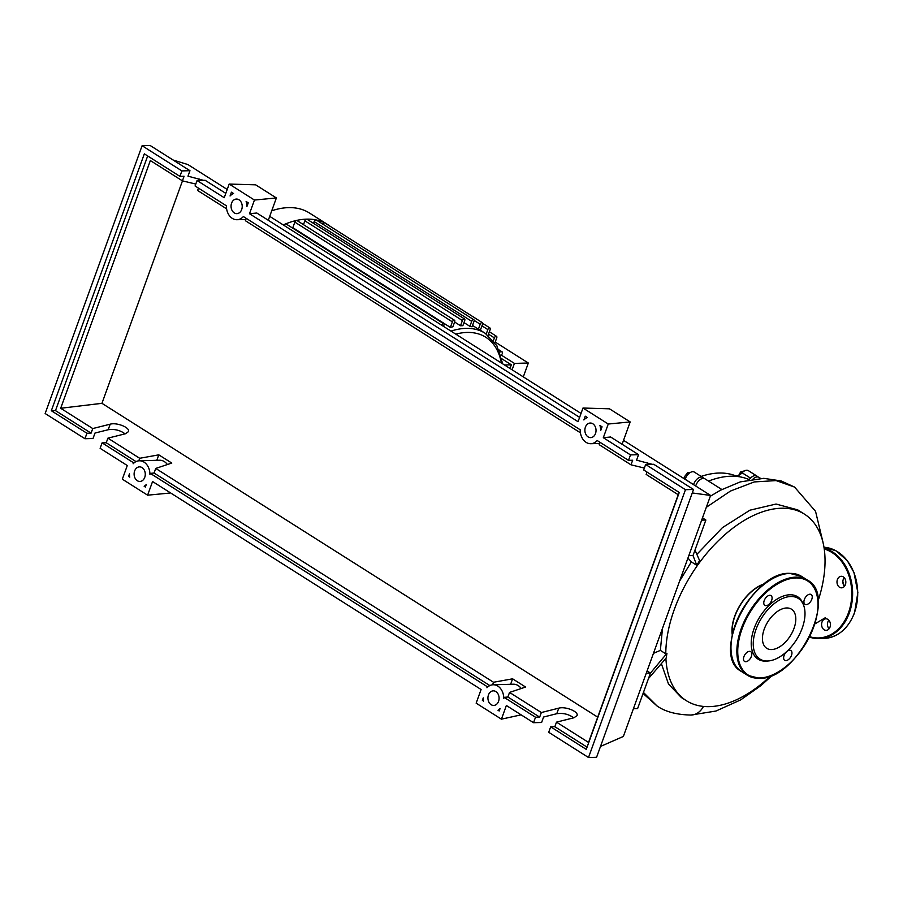 <?xml version="1.0" encoding="UTF-8"?>
<svg xmlns="http://www.w3.org/2000/svg" width="903" height="903" viewBox="0 0 903 903"><rect width="100%" height="100%" fill="white"/><g stroke="black" fill="none" stroke-linecap="round" stroke-linejoin="round"><path stroke-width="1.35" d="M744.772 470.768L740.573 472.021L738.767 475.294M741.984 472.912L740.573 472.021M688.91 473.488L687.612 472.664L684.226 477.089L684.316 478.816M685.659 477.992L684.226 477.089M690.118 472.596L687.612 472.664M748.971 479.538A9.12 5.226 122.3 0 0 750.528 478.127L742.097 472.788A9.12 5.226 -57.7 0 1 735.144 475.644A106.531 61.032 122.3 0 0 701.146 476.412M693.583 484.685A9.12 5.226 122.3 0 0 693.606 484.618L685.185 479.29A9.12 5.226 -57.7 0 1 685.163 479.346M757.651 476.908A7.608 4.357 122.3 0 0 756.77 475.971A7.608 4.357 122.3 0 0 750.528 478.127M703.651 478.376A7.608 4.357 122.3 0 0 702.771 477.45A7.608 4.357 122.3 0 0 693.606 484.618M756.77 475.971L748.35 470.644A7.608 4.357 122.3 0 0 742.097 472.788M702.771 477.45L694.351 472.111A7.608 4.357 122.3 0 0 685.185 479.29M271.735 210.783A100.052 57.318 -57.7 0 1 309.413 212.995L327.608 224.52A100.052 57.318 -57.7 0 1 330.25 226.382M283.226 224.903A100.052 57.318 -57.7 0 1 285.393 223.989A100.052 57.318 -57.7 0 1 296.41 220.467A100.052 57.318 -57.7 0 1 306.636 219.147A100.052 57.318 -57.7 0 1 316.106 219.937A100.052 57.318 -57.7 0 1 324.764 222.917A100.052 57.318 -57.7 0 1 327.608 224.52M450.992 331.108A92.445 52.961 -57.7 0 1 465.914 328.376A92.445 52.961 -57.7 0 1 485.283 333.331L480.362 330.216A92.445 52.961 122.3 0 0 478.421 329.166L472.529 325.441M313.522 223.357L314.165 221.596L471.693 321.321A1.829 1.05 122.3 0 1 473.838 319.741A1.829 1.05 122.3 0 1 474.041 321.254L472.032 326.796A92.445 52.961 122.3 0 0 469.876 326.322L463.984 322.597M460.519 325.757L462.404 320.542A1.829 1.05 -57.7 0 1 464.56 318.973A1.829 1.05 -57.7 0 1 464.752 320.486L462.867 325.69A92.445 52.961 122.3 0 0 460.519 325.757L454.627 322.021M452.9 326.784A92.445 52.961 122.3 0 0 450.36 327.394L292.832 227.669L294.829 222.115A1.829 1.05 -57.7 0 1 296.41 220.467A1.829 1.05 -57.7 0 1 296.985 220.546L454.514 320.272A1.829 1.05 -57.7 0 1 454.717 321.784L452.9 326.784M292.222 227.827A92.445 52.961 -57.7 0 1 292.832 227.669M510.003 368.469L511.335 364.801L501.797 358.762M501.109 354.981L514.428 363.401L512.114 369.801M523.311 376.89L528.334 363.029L514.428 363.401M528.334 363.029L495.216 342.056M504.517 364.993L511.335 364.801M471.693 321.321L469.876 326.322M314.165 221.596A1.829 1.05 -57.7 0 1 316.106 219.937A1.829 1.05 -57.7 0 1 316.31 220.016L473.838 319.741M494.979 342.711L496.74 337.835A1.829 1.05 122.3 0 0 496.548 336.322A1.829 1.05 122.3 0 0 494.392 337.891L493.41 340.612M480.362 330.227L482.552 324.177A1.829 1.05 122.3 0 0 482.349 322.664A1.829 1.05 122.3 0 0 480.204 324.245L478.421 329.166M322.834 224.147A1.829 1.05 -57.7 0 1 324.764 222.917A1.829 1.05 -57.7 0 1 324.82 222.939L482.349 322.664M488.083 335.318L490.194 329.505A1.829 1.05 122.3 0 0 489.99 328.003A1.829 1.05 122.3 0 0 487.834 329.572L486.254 333.963M303.487 224.655L304.875 220.817A1.829 1.05 -57.7 0 1 306.636 219.147A1.829 1.05 -57.7 0 1 307.02 219.248L464.56 318.973M450.36 327.394L452.369 321.84A1.829 1.05 -57.7 0 1 454.514 320.272M441.601 325.159A1.829 1.05 -57.7 0 1 443.7 323.714A1.829 1.05 -57.7 0 1 443.904 325.227L443.486 326.355M284.073 225.434A1.829 1.05 -57.7 0 1 285.393 223.989A1.829 1.05 -57.7 0 1 286.172 224L443.7 323.714M499.743 351.888L501.808 351.831A1.829 1.05 -57.7 0 1 502.192 351.933A1.829 1.05 -57.7 0 1 502.328 353.604A1.829 1.05 -57.7 0 1 500.826 355.082M665.906 658.411A110.392 63.244 122.3 0 0 686.382 700.705A110.392 63.244 122.3 0 0 709.521 706.631A110.392 63.244 122.3 0 0 770.654 675.862M818.073 600.946A110.392 63.244 122.3 0 0 804.471 514.157A110.392 63.244 122.3 0 0 781.332 508.231A110.392 63.244 122.3 0 0 665.793 653.795L666.956 653.32L666.166 658.073L648.489 678.525L650.465 673.062L647.09 670.918M732.243 634.696A36.188 20.735 -57.7 0 1 764.435 583.846M763.893 584.264A35.883 20.555 122.3 0 0 732.389 634.03M749.309 479.685A110.392 63.244 122.3 0 0 708.539 481.096M760.586 478.398L758.881 477.303A7.608 4.357 122.3 0 0 753.012 479.075M721.813 489.494L704.882 478.782A7.608 4.357 122.3 0 0 695.694 486.017M703.46 706.417A20.442 15.633 88.4 0 1 690.998 715.063A20.442 15.633 88.4 0 1 690.772 715.063M688.808 555.661L692.996 555.548L694.983 550.085L699.599 560.582L696.8 565.334L691.371 561.88L687.939 558.077M666.956 653.32L650.465 673.062L646.277 673.175M653.456 653.343L660.364 650.386L665.793 653.795M692.996 555.548L696.8 565.334M697.048 554.16L722.479 527.6L749.919 510.195L776.049 504.043L797.688 509.856L804.471 514.157M686.382 700.705L681.37 697.534L668.502 684.034L661.493 664.01M660.364 650.386L662.475 628.42M679.609 581.08L691.371 561.88M694.983 550.085L705.864 520.026L702.489 517.893M701.676 520.139L705.864 520.026M633.409 708.697L637.608 708.584L648.489 678.525M803.41 604.728A36.933 21.164 122.3 0 0 803.151 603.972A36.933 21.164 122.3 0 0 789.877 594.772A36.933 21.164 122.3 0 0 754.073 628.612A36.933 21.164 122.3 0 0 765.846 661.154A36.933 21.164 122.3 0 0 766.997 661.086L768.577 660.94A35.883 20.555 -57.7 0 1 767.448 661.007A35.883 20.555 -57.7 0 1 756.014 629.391A35.883 20.555 -57.7 0 1 790.802 596.511A35.883 20.555 -57.7 0 1 803.693 605.461A35.883 20.555 -57.7 0 1 796.491 639.753A35.883 20.555 -57.7 0 1 768.577 660.94M789.673 650.239A5.779 3.307 122.3 0 0 784.481 654.585A5.779 3.307 122.3 0 0 784.707 660.319A5.779 3.307 122.3 0 0 785.915 660.624A5.779 3.307 122.3 0 0 791.107 656.278A5.779 3.307 122.3 0 0 790.881 650.555A5.779 3.307 122.3 0 0 789.673 650.239M749.524 651.334A5.779 3.307 122.3 0 0 744.332 655.68A5.779 3.307 122.3 0 0 744.546 661.414A5.779 3.307 122.3 0 0 745.765 661.718A5.779 3.307 122.3 0 0 750.957 657.373A5.779 3.307 122.3 0 0 750.732 651.65A5.779 3.307 122.3 0 0 749.524 651.334M769.807 595.291A5.779 3.307 122.3 0 0 764.615 599.637A5.779 3.307 122.3 0 0 764.841 605.371A5.779 3.307 122.3 0 0 766.049 605.676A5.779 3.307 122.3 0 0 771.241 601.342A5.779 3.307 122.3 0 0 771.015 595.608A5.779 3.307 122.3 0 0 769.807 595.291M809.957 594.208A5.779 3.307 122.3 0 0 804.765 598.542A5.779 3.307 122.3 0 0 804.991 604.276A5.779 3.307 122.3 0 0 806.198 604.592A5.779 3.307 122.3 0 0 811.391 600.247A5.779 3.307 122.3 0 0 811.165 594.513A5.779 3.307 122.3 0 0 809.957 594.208M786.648 607.967A23.139 13.263 122.3 0 0 765.846 625.361A23.139 13.263 122.3 0 0 766.749 648.32A23.139 13.263 122.3 0 0 771.591 649.562A23.139 13.263 122.3 0 0 792.394 632.156A23.139 13.263 122.3 0 0 791.502 609.209A23.139 13.263 122.3 0 0 786.648 607.967M829.067 628.815A5.779 4.425 88.4 0 1 827.893 621.885A5.779 4.425 88.4 0 1 828.83 620.192M830.015 627.111A5.779 4.425 -91.6 0 0 825.861 618.803A5.779 4.425 -91.6 0 0 822.012 622.043A5.779 4.425 -91.6 0 0 826.177 630.362A5.779 4.425 -91.6 0 0 830.015 627.111M844.463 586.307A5.779 4.425 88.4 0 1 843.504 584.851A5.779 4.425 88.4 0 1 842.905 582.661A5.779 4.425 88.4 0 1 843.278 579.376A5.779 4.425 88.4 0 1 844.226 577.672M845.411 584.602A5.779 4.425 -91.6 0 0 841.246 576.295A5.779 4.425 -91.6 0 0 837.408 579.534A5.779 4.425 -91.6 0 0 841.562 587.842A5.779 4.425 -91.6 0 0 845.411 584.602M843.504 584.851A27.812 21.277 -91.6 0 0 842.905 582.661M844.068 585.821A26.763 20.476 -91.6 0 0 842.86 581.611M498.558 701.338A7.303 5.587 88.4 0 1 493.704 705.435A7.303 5.587 88.4 0 1 488.455 694.938A7.303 5.587 88.4 0 1 493.309 690.84A7.303 5.587 88.4 0 1 498.558 701.338M144.751 477.36A7.303 5.587 88.4 0 1 139.886 481.457A7.303 5.587 88.4 0 1 134.637 470.96A7.303 5.587 88.4 0 1 139.491 466.862A7.303 5.587 88.4 0 1 144.751 477.36M595.506 433.53A7.303 5.587 88.4 0 1 590.652 437.628A7.303 5.587 88.4 0 1 585.404 427.13A7.303 5.587 88.4 0 1 590.257 423.033A7.303 5.587 88.4 0 1 595.506 433.53M241.688 209.552A7.303 5.587 88.4 0 1 236.834 213.65A7.303 5.587 88.4 0 1 231.586 203.152A7.303 5.587 88.4 0 1 236.439 199.055A7.303 5.587 88.4 0 1 241.688 209.552M125.077 433.858C120.155 430.212 114.523 428.835 108.179 429.738L94.996 433.045L93.02 438.508L84.95 438.723L86.936 433.259L91.079 433.147L92.749 428.564L110.189 424.184C116.938 422.198 130.393 427.706 128.44 431.668L125.348 433.779L107.908 438.158L106.249 442.752L102.095 442.865L100.12 448.328L127.289 465.53L122.334 479.188L147.607 495.183L152.562 481.525L481.096 689.508L476.152 703.166L501.425 719.172L506.369 705.503L533.538 722.705L535.524 717.242L504.122 697.364L503.75 698.414A13.376 10.238 -91.6 0 0 493.14 684.767A13.376 10.238 -91.6 0 0 486.931 687.759L487.304 686.72L150.304 473.386L149.932 474.425A13.376 10.238 -91.6 0 0 139.322 460.79A13.376 10.238 -91.6 0 0 133.113 463.781L133.497 462.731L102.095 442.865M195.782 184.065L182.417 180.86L184.077 176.266L179.923 176.378L181.898 170.915L189.969 170.701L187.993 176.164L203.525 180.34M210.23 183.523L215.117 186.616M198.434 188.095L197.576 190.454L226.608 208.83M197.068 180.521L195.082 185.984L226.405 205.805A13.376 10.238 -91.6 0 0 237.004 219.722A13.376 10.238 -91.6 0 0 243.381 216.551L580.223 429.783A13.376 10.238 -91.6 0 0 590.822 443.712A13.376 10.238 -91.6 0 0 597.188 440.529L628.511 460.361L630.486 454.898L603.317 437.695L608.261 424.026L582.988 408.032L578.044 421.701L249.499 213.718L254.454 200.048L229.181 184.054L224.226 197.712L197.068 180.521L205.128 180.295L225.795 193.377M107.908 438.158L139.694 458.284L138.78 460.823M150.304 473.386L154.074 473.025L155.734 468.431L171.784 463.07L158.781 454.841L139.694 458.284M155.734 468.431L493.512 682.262L512.599 678.819L525.602 687.048L509.54 692.42L541.337 712.535L558.776 708.155C565.526 706.169 578.981 711.688 577.028 715.65L573.936 717.761L556.496 722.14L588.553 742.435L678.221 494.72L646.164 474.425L647.011 472.077M92.749 428.564L60.682 408.269L101.949 403.325L597.707 717.151M181.898 170.915L142.098 145.722L45.15 413.529L84.95 438.723M134.208 462.754L133.497 462.731M136.026 461.602L106.249 442.752M60.682 408.269L150.349 160.565L182.417 180.86M644.37 468.047L631.005 464.831L632.664 460.248L628.511 460.361M600.066 442.357L599.208 444.705L631.005 464.831M246.248 218.368L245.402 220.727L580.426 432.808M86.936 433.259L51.336 410.73L144.333 153.849L179.923 176.378M248.246 202.836L246.88 206.618A13.376 10.238 -91.6 0 0 246.124 201.493L248.246 202.836M585.246 416.17L587.368 417.513A13.376 10.238 -91.6 0 0 583.88 419.951L585.246 416.17M602.064 426.814L600.687 430.596A13.376 10.238 -91.6 0 0 599.942 425.471L602.064 426.814M231.428 192.192L233.55 193.535A13.376 10.238 -91.6 0 0 230.062 195.974L231.428 192.192M128.542 476.4L129.456 473.894A13.376 10.238 -91.6 0 0 129.75 477.156L128.542 476.4L129.626 476.434M483.556 701.112L482.371 700.356L483.274 697.872A13.376 10.238 -91.6 0 0 483.556 701.112M497.993 710.255A13.376 10.238 -91.6 0 0 500.081 708.516L499.19 711L497.993 710.255L499.506 710.108M145.36 487.044L144.164 486.288A13.376 10.238 -91.6 0 0 146.275 484.539L145.36 487.044M189.969 170.701L150.158 145.496L142.098 145.722M573.665 717.829C568.743 714.183 563.111 712.817 556.767 713.709L543.583 717.016L541.608 722.479L533.538 722.705M535.524 717.242L539.667 717.129L541.337 712.535M550.683 726.836L548.708 732.299L588.508 757.504L596.578 757.278L693.527 489.471L653.716 464.277L645.656 464.492L643.67 469.955L679.259 492.485L586.273 749.366L550.683 726.836L554.837 726.723L556.496 722.14M630.486 454.898L638.556 454.672L636.581 460.135L652.113 464.311M658.818 467.506L663.705 470.587M638.556 454.672L610.631 436.996L603.317 437.695M588.508 757.504L685.456 489.686L645.656 464.492M685.456 489.686L693.527 489.471M587.085 747.142L554.837 726.723M509.54 692.42L507.881 697.003L539.667 717.129M145.654 486.243L144.164 486.288M482.371 700.356L483.421 700.276M510.624 684.293L512.599 678.819M492.598 684.801L493.512 682.262M488.026 686.743L487.304 686.72M182.474 180.871L101.949 403.325M91.079 433.147L55.489 410.617L147.674 155.971M167.394 464.537A13.376 10.238 -91.6 0 0 159.617 460.237L139.322 460.79M156.806 460.304L158.781 454.841M51.336 410.73L55.489 410.617M504.122 697.364L507.881 697.003M521.212 688.515A13.376 10.238 -91.6 0 0 513.423 684.214L493.14 684.767M489.844 685.58L154.074 473.025M229.181 184.054L255.662 184.833L276.374 197.949L268.293 220.276M276.374 197.949L254.454 200.048M579.613 417.367L256.813 213.018L249.499 213.718M582.988 408.032L609.469 408.811L630.192 421.927L622.111 444.265M630.192 421.927L608.261 424.026M147.607 495.183L169.538 493.083L169.775 492.428M600.495 746.454L623.363 736.453L710.605 495.454L623.533 440.337M521.121 714.837L501.425 719.172M173.06 160L187.914 164.572L227.217 189.449M692.262 492.948L710.605 495.454M581.035 413.439L269.715 216.348M735.144 475.644L736.317 476.389M455.778 334.144A89.408 51.223 -57.7 0 1 467.032 332.439A89.408 51.223 -57.7 0 1 501.391 363.017M488.5 334.166L494.392 337.891M474.177 320.43L480.204 324.245M481.954 325.848L487.834 329.572M304.875 220.817L462.404 320.542M294.829 222.115L452.369 321.84M499.02 350.059L501.808 351.831M710.322 496.244L720.233 490.329L740.313 481.886L763.746 478.342L781.163 480.949L794.516 487.056L776.128 480.588L754.298 481.931L730.482 491.04L706.315 507.305M643.444 692.432L657.045 705.977L643.071 693.47M759.141 678.255A56.257 32.226 -57.7 0 1 747.345 675.23A56.257 32.226 -57.7 0 1 745.167 619.424A56.257 32.226 -57.7 0 1 795.735 577.141A56.257 32.226 -57.7 0 1 807.53 580.155L801.638 576.43A56.257 32.226 122.3 0 0 789.843 573.405A56.257 32.226 122.3 0 0 739.275 615.699A56.257 32.226 122.3 0 0 741.453 671.493C710.221 655.544 751.894 571.418 789.628 573.349L801.638 576.43M795.961 577.954A55.647 31.887 122.3 0 0 742.029 628.939A55.647 31.887 122.3 0 0 759.762 677.972A55.647 31.887 122.3 0 0 813.693 626.987A55.647 31.887 122.3 0 0 795.961 577.954M731.001 645.656A55.647 31.887 -57.7 0 1 773.803 578.033M824.146 548.245A45.613 34.89 88.4 0 1 849.317 612.945A45.613 34.89 88.4 0 1 818.965 638.545A45.613 34.89 88.4 0 1 809.438 637.089M809.641 636.671A45.003 34.427 -91.6 0 0 848.504 612.685A45.003 34.427 -91.6 0 0 824.258 549.013M854.407 612.798A45.613 34.89 -91.6 0 0 823.987 547.252L835.907 550.751L847.24 560.56L853.956 572.479L857.85 592.582L854.554 612.742C848.188 628.77 838.029 637.315 824.055 638.41A45.613 34.89 -91.6 0 0 854.407 612.798M108.179 429.738L110.189 424.184M198.412 180.476L199.01 178.817M556.767 713.709L558.776 708.155M647 464.458L647.598 462.787M496.548 336.322L489.37 331.773M489.99 328.003L482.687 323.376M498.93 349.867L502.192 351.933M502.711 363.853L496.876 345.736L485.283 333.331M690.897 715.063L715.955 711.033L740.674 699.893L760.969 685.569L772.584 675.06M814.867 623.939L825.387 617.675M822.881 541.845L815.556 511.346L794.527 487.056M657.045 705.965C665.172 711.699 676.494 714.725 690.998 715.063M803.151 603.972L803.693 605.461M741.453 671.493L747.345 675.23L759.355 678.311C797.089 680.241 838.752 596.115 807.53 580.155M809.427 637.1L818.965 638.545L824.055 638.41M245.853 219.485L237.004 219.722M599.66 443.463L590.822 443.712"/></g></svg>
